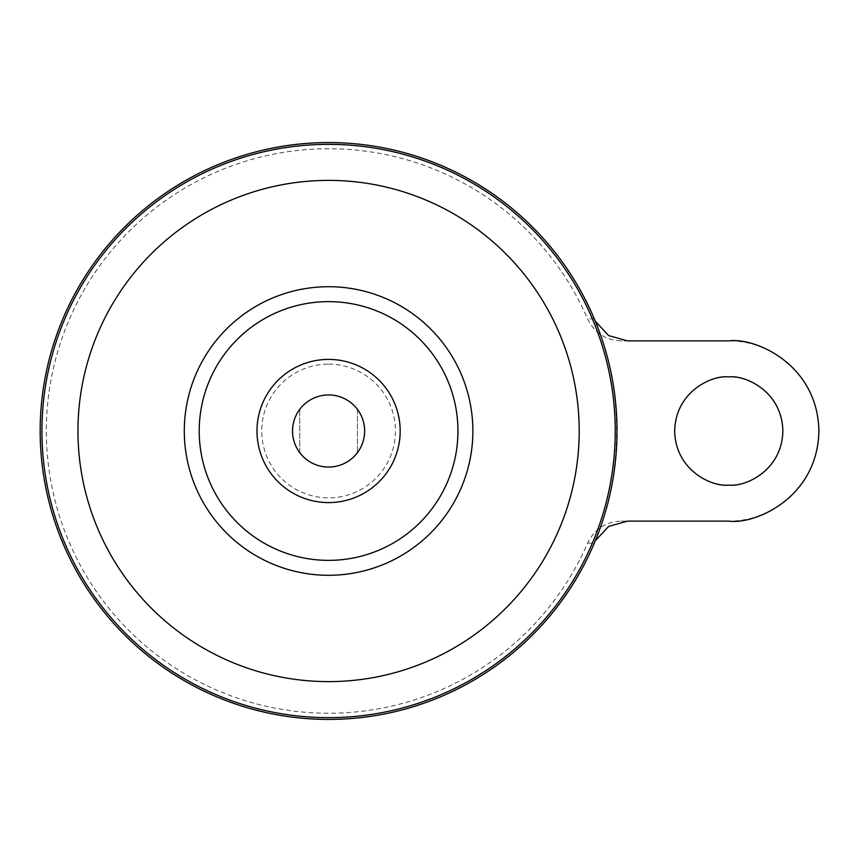 <?xml version="1.0" encoding="UTF-8"?>
<svg xmlns="http://www.w3.org/2000/svg" width="862" height="862" viewBox="0 0 862 862"><rect width="100%" height="100%" fill="white"/><g stroke="black" fill="none" stroke-linecap="round" stroke-linejoin="round"><path stroke-width="0.65" stroke-dasharray="4.31 3.23" d="M328.584 364.141A66.859 66.859 0 0 1 395.442 431A66.859 66.859 0 0 1 328.584 497.859A66.859 66.859 0 0 1 261.725 431A66.859 66.859 0 0 1 328.584 364.141M364.637 431A36.053 36.053 0 0 1 328.584 467.053A36.053 36.053 0 0 1 292.53 431A36.053 36.053 0 0 1 328.584 394.947A36.053 36.053 0 0 1 364.637 431A36.053 36.053 0 0 1 328.584 467.053A36.053 36.053 0 0 1 292.53 431A36.053 36.053 0 0 1 328.584 394.947A36.053 36.053 0 0 1 364.637 431M728.767 376.92A54.08 54.08 0 0 0 674.687 431A54.08 54.08 0 0 0 728.767 485.08A54.08 54.08 0 0 0 782.847 431A54.08 54.08 0 0 0 728.767 376.92M357.428 452.636A36.053 36.053 0 0 0 357.428 409.364L357.428 452.636L357.428 409.364M328.584 142.65A288.35 288.35 0 0 1 616.933 431A288.35 288.35 0 0 1 328.584 719.35A288.35 288.35 0 0 1 40.234 431A288.35 288.35 0 0 1 328.584 142.65A288.35 288.35 0 0 1 616.933 431A288.35 288.35 0 0 1 328.584 719.35A288.35 288.35 0 0 1 40.234 431A288.35 288.35 0 0 1 328.584 142.65M627.461 521.133L621.179 521.133C605.674 521.758 594.5 529.052 587.647 543.017A282.24 282.24 0 0 1 46.343 431A282.24 282.24 0 0 1 587.647 318.983C594.446 332.915 605.62 340.21 621.179 340.867L627.461 340.867M328.584 142.575A288.425 288.425 0 0 1 617.009 431A288.425 288.425 0 0 1 328.584 719.425A288.425 288.425 0 0 1 40.169 431A288.425 288.425 0 0 1 328.584 142.575M587.647 543.017L594.133 543.275L595.297 540.776M595.286 321.203L594.133 318.724C624.045 387.609 624.045 474.391 594.133 543.275M594.133 318.724L587.647 318.983M621.179 521.133L728.767 521.133A90.133 90.133 0 0 0 818.9 431A90.133 90.133 0 0 0 728.767 340.867L621.179 340.867M299.739 409.364A36.053 36.053 0 0 0 299.739 452.636L299.739 409.364L299.739 452.636"/><path stroke-width="1.29" d="M328.584 359.4A71.6 71.6 0 0 1 400.183 431A71.6 71.6 0 0 1 328.584 502.6A71.6 71.6 0 0 1 256.984 431A71.6 71.6 0 0 1 328.584 359.4M728.767 485.08C712.949 487.256 675.431 471.029 674.687 431C675.431 390.971 712.949 374.744 728.767 376.92C744.585 374.744 782.114 390.971 782.847 431C782.114 471.029 744.585 487.256 728.767 485.08M357.428 409.364A36.053 36.053 0 0 1 357.428 452.636M328.584 394.947A36.053 36.053 0 0 1 364.637 431A36.053 36.053 0 0 1 328.584 467.053A36.053 36.053 0 0 1 292.53 431A36.053 36.053 0 0 1 328.584 394.947M328.584 142.575A288.425 288.425 0 0 1 617.009 431A288.425 288.425 0 0 1 328.584 719.425A288.425 288.425 0 0 1 40.169 431A288.425 288.425 0 0 1 328.584 142.575M199.219 431A129.365 129.365 0 0 1 328.584 301.635A129.365 129.365 0 0 1 457.948 431A129.365 129.365 0 0 1 328.584 560.365A129.365 129.365 0 0 1 199.219 431M299.739 452.636A36.053 36.053 0 0 1 299.739 409.364M595.286 321.203L608.626 335.577L627.461 340.867L728.767 340.867C755.134 337.247 817.672 364.292 818.9 431C817.672 497.708 755.134 524.753 728.767 521.133L627.461 521.133L608.594 526.445L595.297 540.776M328.584 144.353A286.647 286.647 0 0 1 615.231 431A286.647 286.647 0 0 1 328.584 717.647A286.647 286.647 0 0 1 41.936 431A286.647 286.647 0 0 1 328.584 144.353M328.584 180.384A250.616 250.616 0 0 1 579.199 431A250.616 250.616 0 0 1 328.584 681.616A250.616 250.616 0 0 1 77.968 431A250.616 250.616 0 0 1 328.584 180.384M328.584 286.712A144.288 144.288 0 0 1 472.872 431A144.288 144.288 0 0 1 328.584 575.288A144.288 144.288 0 0 1 184.296 431A144.288 144.288 0 0 1 328.584 286.712"/></g></svg>
